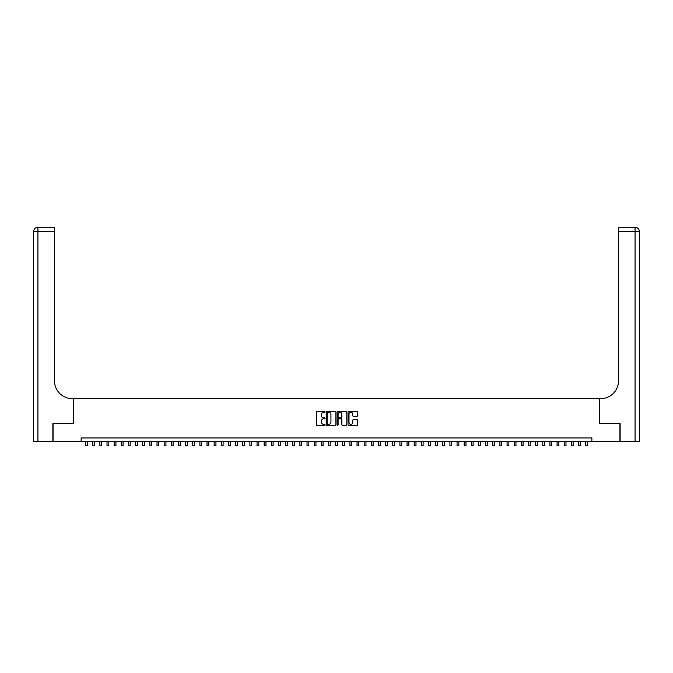 <?xml version="1.0" encoding="UTF-8"?>
<svg xmlns="http://www.w3.org/2000/svg" width="673" height="673" viewBox="0 0 673 673"><rect width="100%" height="100%" fill="white"/><g stroke="black" fill="none" stroke-linecap="round" stroke-linejoin="round"><path stroke-width="1.01" d="M325.067 411.792A0.488 0.488 0 0 0 324.579 411.296L317.126 411.296A0.698 0.698 0 0 0 316.428 412.002L316.428 424.621A0.698 0.698 0 0 0 317.126 425.319L324.579 425.319A0.488 0.488 0 0 0 325.067 424.831A0.488 0.488 0 0 0 324.579 424.343L323.612 424.343A2.246 2.246 0 0 1 321.374 422.097L321.374 421.046A2.246 2.246 0 0 1 323.612 418.799L324.579 418.799A0.488 0.488 0 0 0 325.067 418.312A0.488 0.488 0 0 0 324.579 417.824L323.612 417.824A2.246 2.246 0 0 1 321.374 415.578L321.374 414.526A2.246 2.246 0 0 1 323.612 412.28L324.579 412.28A0.488 0.488 0 0 0 325.067 411.792M356.993 416.242A0.698 0.698 0 0 0 357.691 415.544L357.691 412.002A0.698 0.698 0 0 0 356.993 411.296L348.715 411.296A0.698 0.698 0 0 0 348.017 412.002L348.017 424.621A0.698 0.698 0 0 0 348.715 425.319L356.993 425.319A0.698 0.698 0 0 0 357.691 424.621L357.691 420.347A0.698 0.698 0 0 0 356.993 419.641L353.451 419.641A0.698 0.698 0 0 0 352.753 420.347L352.753 422.467A1.876 1.876 0 0 1 350.877 424.343A1.876 1.876 0 0 1 349.001 422.467L349.001 414.156A1.876 1.876 0 0 1 350.877 412.28A1.876 1.876 0 0 1 352.753 414.156L352.753 415.544A0.698 0.698 0 0 0 353.451 416.242L356.993 416.242M81.122 441.53L53.083 441.53L53.083 423.67L73.618 423.67L73.618 398.668L599.382 398.668L599.382 423.67L619.917 423.67L619.917 441.53L591.878 441.53L591.878 437.955L81.122 437.955L81.122 441.53L591.878 441.53M335.886 412.002A0.698 0.698 0 0 0 335.188 411.296L326.91 411.296A0.698 0.698 0 0 0 326.212 412.002L326.212 424.621A0.698 0.698 0 0 0 326.91 425.319L335.188 425.319A0.698 0.698 0 0 0 335.886 424.621L335.886 412.002M337.812 411.296L346.09 411.296A0.698 0.698 0 0 1 346.788 412.002L346.788 424.621A0.698 0.698 0 0 1 346.09 425.319L342.549 425.319A0.698 0.698 0 0 1 341.85 424.621L341.85 419.506A0.698 0.698 0 0 0 341.144 418.799L338.797 418.799A0.698 0.698 0 0 0 338.098 419.506L338.098 424.831A0.488 0.488 0 0 1 337.602 425.319A0.488 0.488 0 0 1 337.114 424.831L337.114 412.002A0.698 0.698 0 0 1 337.812 411.296M327.684 412.28A0.488 0.488 0 0 0 327.196 412.768L327.196 423.847A0.488 0.488 0 0 0 327.684 424.343L328.702 424.343A2.246 2.246 0 0 0 330.939 422.097L330.939 414.526A2.246 2.246 0 0 0 328.702 412.28L327.684 412.28M341.85 414.189A1.876 1.876 0 0 0 339.974 412.313A1.876 1.876 0 0 0 338.098 414.189L338.098 417.117A0.698 0.698 0 0 0 338.797 417.824L341.144 417.824A0.698 0.698 0 0 0 341.85 417.117L341.85 414.189M85.58 441.53L85.58 445.778L87.372 445.778L87.372 441.53M52.864 423.67L73.55 423.67L73.55 398.668L72.331 398.668A17.86 17.86 0 0 1 54.471 380.809L54.471 231.512L37.932 231.512L37.932 441.53L52.864 441.53L52.864 423.67M37.932 441.53L33.65 441.53L33.65 231.512A4.282 4.282 0 0 1 37.932 227.222L54.471 227.222L54.471 231.512M54.471 227.222L37.932 227.222A4.282 4.282 0 0 0 33.65 231.512L37.932 231.512L37.932 227.222M72.331 398.668A17.86 17.86 0 0 1 54.471 380.809M639.35 441.53L639.35 231.512L639.35 441.53L620.136 441.53L620.136 423.67L599.45 423.67L599.45 398.668L600.669 398.668A17.86 17.86 0 0 0 618.529 380.809L618.529 227.222L635.068 227.222L618.529 227.222M635.068 441.53L635.068 227.222A4.282 4.282 0 0 1 639.35 231.512L639.35 398.668M600.669 398.668A17.86 17.86 0 0 0 618.529 380.809M92.731 441.53L92.731 445.778L94.514 445.778L94.514 441.53M99.873 441.53L99.873 445.778L101.657 445.778L101.657 441.53M107.015 441.53L107.015 445.778L108.799 445.778L108.799 441.53M114.158 441.53L114.158 445.778L115.941 445.778L115.941 441.53M121.3 441.53L121.3 445.778L123.083 445.778L123.083 441.53M128.442 441.53L128.442 445.778L130.234 445.778L130.234 441.53M135.584 441.53L135.584 445.778L137.376 445.778L137.376 441.53M142.735 441.53L142.735 445.778L144.518 445.778L144.518 441.53M149.877 441.53L149.877 445.778L151.661 445.778L151.661 441.53M157.019 441.53L157.019 445.778L158.803 445.778L158.803 441.53M164.162 441.53L164.162 445.778L165.945 445.778L165.945 441.53M171.304 441.53L171.304 445.778L173.096 445.778L173.096 441.53M178.446 441.53L178.446 445.778L180.238 445.778L180.238 441.53M185.597 441.53L185.597 445.778L187.38 445.778L187.38 441.53M192.739 441.53L192.739 445.778L194.522 445.778L194.522 441.53M199.881 441.53L199.881 445.778L201.664 445.778L201.664 441.53M207.023 441.53L207.023 445.778L208.807 445.778L208.807 441.53M214.165 441.53L214.165 445.778L215.949 445.778L215.949 441.53M221.308 441.53L221.308 445.778L223.1 445.778L223.1 441.53M228.458 441.53L228.458 445.778L230.242 445.778L230.242 441.53M235.6 441.53L235.6 445.778L237.384 445.778L237.384 441.53M242.743 441.53L242.743 445.778L244.526 445.778L244.526 441.53M249.885 441.53L249.885 445.778L251.668 445.778L251.668 441.53M257.027 441.53L257.027 445.778L258.811 445.778L258.811 441.53M264.169 441.53L264.169 445.778L265.961 445.778L265.961 441.53M271.312 441.53L271.312 445.778L273.103 445.778L273.103 441.53M278.462 441.53L278.462 445.778L280.246 445.778L280.246 441.53M285.604 441.53L285.604 445.778L287.388 445.778L287.388 441.53M292.747 441.53L292.747 445.778L294.53 445.778L294.53 441.53M299.889 441.53L299.889 445.778L301.672 445.778L301.672 441.53M307.031 441.53L307.031 445.778L308.823 445.778L308.823 441.53M314.173 441.53L314.173 445.778L315.965 445.778L315.965 441.53M321.324 441.53L321.324 445.778L323.107 445.778L323.107 441.53M328.466 441.53L328.466 445.778L330.25 445.778L330.25 441.53M335.608 441.53L335.608 445.778L337.392 445.778L337.392 441.53M342.75 441.53L342.75 445.778L344.534 445.778L344.534 441.53M349.893 441.53L349.893 445.778L351.676 445.778L351.676 441.53M357.035 441.53L357.035 445.778L358.827 445.778L358.827 441.53M364.177 441.53L364.177 445.778L365.969 445.778L365.969 441.53M371.328 441.53L371.328 445.778L373.111 445.778L373.111 441.53M378.47 441.53L378.47 445.778L380.253 445.778L380.253 441.53M385.612 441.53L385.612 445.778L387.396 445.778L387.396 441.53M392.754 441.53L392.754 445.778L394.538 445.778L394.538 441.53M399.897 441.53L399.897 445.778L401.688 445.778L401.688 441.53M407.039 441.53L407.039 445.778L408.831 445.778L408.831 441.53M414.189 441.53L414.189 445.778L415.973 445.778L415.973 441.53M421.332 441.53L421.332 445.778L423.115 445.778L423.115 441.53M428.474 441.53L428.474 445.778L430.257 445.778L430.257 441.53M435.616 441.53L435.616 445.778L437.4 445.778L437.4 441.53M442.758 441.53L442.758 445.778L444.542 445.778L444.542 441.53M449.9 441.53L449.9 445.778L451.692 445.778L451.692 441.53M457.051 441.53L457.051 445.778L458.835 445.778L458.835 441.53M464.193 441.53L464.193 445.778L465.977 445.778L465.977 441.53M471.336 441.53L471.336 445.778L473.119 445.778L473.119 441.53M478.478 441.53L478.478 445.778L480.261 445.778L480.261 441.53M485.62 441.53L485.62 445.778L487.403 445.778L487.403 441.53M492.762 441.53L492.762 445.778L494.554 445.778L494.554 441.53M499.904 441.53L499.904 445.778L501.696 445.778L501.696 441.53M507.055 441.53L507.055 445.778L508.838 445.778L508.838 441.53M514.197 441.53L514.197 445.778L515.981 445.778L515.981 441.53M521.339 441.53L521.339 445.778L523.123 445.778L523.123 441.53M528.482 441.53L528.482 445.778L530.265 445.778L530.265 441.53M535.624 441.53L535.624 445.778L537.416 445.778L537.416 441.53M542.766 441.53L542.766 445.778L544.558 445.778L544.558 441.53M549.917 441.53L549.917 445.778L551.7 445.778L551.7 441.53M557.059 441.53L557.059 445.778L558.842 445.778L558.842 441.53M564.201 441.53L564.201 445.778L565.985 445.778L565.985 441.53M571.343 441.53L571.343 445.778L573.127 445.778L573.127 441.53M578.486 441.53L578.486 445.778L580.269 445.778L580.269 441.53M585.628 441.53L585.628 445.778L587.42 445.778L587.42 441.53M639.35 231.512L618.529 231.512"/></g></svg>
